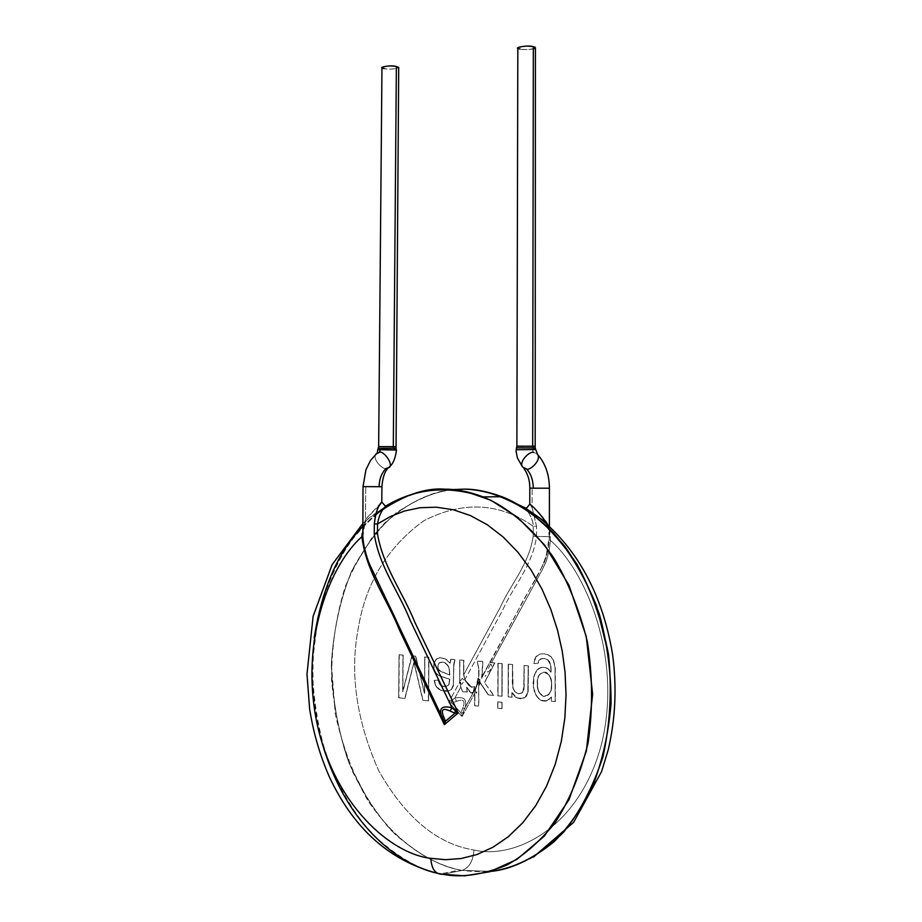 <?xml version="1.0" encoding="UTF-8"?>
<svg xmlns="http://www.w3.org/2000/svg" width="922" height="922" viewBox="0 0 922 922"><rect width="100%" height="100%" fill="white"/><g stroke="black" fill="none" stroke-linecap="round" stroke-linejoin="round"><path stroke-width="0.69" stroke-dasharray="4.61 3.46" d="M396.368 66.499C405.242 67.583 389.153 70.326 384.324 68.562C390.006 69.507 394.8 69.196 398.707 67.629M381.962 67.433L384.324 68.562M395.688 446.721L378.654 446.628L395.688 446.721M396.045 448.357L378.239 448.323L396.045 448.357M394.455 449.994L380.567 449.51M386.168 468.364C383.448 470.324 372.062 459.41 375.761 454.2C372.062 459.41 383.448 470.324 386.168 468.364L389.649 466.601M377.743 449.729L396.495 450.132M381.927 486.712L363.014 486.62M379.115 505.694L365.446 519.397L362.842 536.616C366.933 570.349 386.767 595.635 398.926 626.05L442.007 716.809M454.949 713.19L458.234 712.879M441.915 716.648L398.926 626.05C386.767 595.635 366.933 570.349 362.842 536.616L362.565 533.584L365.446 519.397L365.746 486.586L365.446 519.397L381.696 502.041M443.586 720.612L441.961 716.728M377.547 523.961C378.758 516.366 381.489 510.362 385.742 505.924C390.628 503.838 374.897 513.058 367.037 519.639L363.787 524.964L362.092 533.642L363.671 525.275L366.656 520.077L386.468 505.613M383.679 508.448L408.653 495.46C387.252 503.124 366.46 520.411 346.28 547.311C333.96 567.606 324.325 591.486 317.341 618.973C312.523 648.005 311.682 677.705 314.782 708.073C322.285 752.686 338.87 791.18 359.373 819.036C387.355 853.645 416.871 868.824 440.751 873.872C419.671 870.138 396.656 856.676 371.704 833.511C355.512 815.106 341.244 791.756 328.889 763.474C318.62 732.517 313.065 699.625 312.212 664.762L318.205 614.986C326.826 584.248 338.57 558.363 353.449 537.342C384.635 500.127 418.738 489.133 445.061 489.202M323.703 748.284C312.904 712.775 309.734 676.022 314.183 638.012M362.634 526.6L375.715 514.418C355.88 530.772 339.204 555.62 325.708 588.951C309.85 635.108 308.49 693.863 322.539 744.354C350.141 833.649 407.593 869.066 442.883 874.275L462.072 870.403L490.896 871.394L462.072 870.403L442.883 874.275M548.025 525.021L549.258 536.754C553.373 521.322 534.161 510.281 529.793 504.069L532.086 507.653L536.569 526.266L533.204 526.232C499.275 502.525 462.752 500.738 423.613 520.861C387.401 547.288 365.619 583.142 358.255 628.401C349.622 673.095 356.434 720.531 378.7 770.711C405.438 817.687 437.201 844.114 473.954 850.015C473.205 860.848 469.298 867.637 462.233 870.368L459.951 869.999C438.907 866.334 415.914 853.046 390.963 830.146C374.781 811.948 360.502 788.84 348.136 760.823C337.844 730.189 332.254 697.597 331.367 663.068C333.718 629.023 340.552 598.217 351.881 570.649L372.453 536.811C403.582 499.931 437.627 489.052 463.904 489.121C443.528 488.383 420.916 496.336 396.057 513.001C379.76 526.992 365.031 546.216 351.881 570.649C340.552 598.217 333.718 629.023 331.367 663.068L335.239 713.812C342.592 746.59 353.414 775.379 367.717 800.204C398.097 845.324 432.891 864.41 459.951 869.999L462.072 870.403C442.041 867.291 419.971 855.501 395.861 835.032C380.048 818.724 365.7 797.772 352.815 772.152C341.601 743.893 334.513 713.144 331.563 679.906C331.609 646.541 336.173 615.458 345.266 586.634C356.434 560.449 369.71 539.139 385.062 522.682C408.988 502.283 431.531 491.253 452.679 489.594M476.905 692.341L476.086 691.915L476.201 693.252L476.905 692.341L476.305 693.321L476.086 691.915L476.905 692.341M479.959 680.309L477.446 684.919C480.512 681.393 480.639 674.455 477.838 683.721L477.446 684.908C479.025 679.572 479.866 678.039 479.959 680.309L477.838 683.732M486.009 675.261C484.776 676.725 484.776 676.725 486.009 675.261C484.776 676.725 484.776 676.725 486.009 675.261M490.7 664.082L489.04 667.125C487 671.896 487.081 673.21 489.294 671.032C492.025 667.851 492.486 665.534 490.7 664.082C492.486 665.534 492.025 667.851 489.294 671.032C487.081 673.21 487 671.896 489.04 667.125L490.7 664.082M463.904 489.121C443.367 488.36 420.559 496.462 395.503 513.427C379.092 527.695 364.317 547.265 351.201 572.124C339.976 600.153 333.349 631.363 331.332 665.765C332.6 700.57 338.581 733.232 349.288 763.785L369.388 802.808C400.321 847.249 435.161 865.389 462.072 870.403L490.896 871.394L462.233 870.368C469.298 867.637 473.205 860.848 473.954 850.015C512.874 859.454 578.924 830.296 601.559 743.962C622.938 656.821 585.182 570.28 550.457 540.453L549.201 540.142C546.446 568.805 528.421 588.04 517.864 611.056L481.895 676.852L482.218 674.063L481.929 678.338L482.898 661.247L482.218 674.063L482.898 661.247L477.193 661.235C479.82 669.937 479.325 678.673 475.717 687.432L474.634 692.975L474.623 705.768L478.864 706.16L474.623 705.768L475.072 690.785L478.092 681.865L478.991 675.123L478.841 668.369L477.204 661.062L479.002 670.605L478.518 679.641L476.778 686.072L472.894 692.445C471.638 694.174 469.54 692.434 466.624 687.224L467.085 691.973L462.637 691.823L460.885 687.224L459.709 681.992L459.663 659.991L463.616 660.325L463.57 674.627L464.849 679.768C467.719 685.611 470.888 687.881 474.369 686.613L473.297 691.869L474.369 686.613L471.442 687.386L464.849 679.768L463.57 674.627L463.616 660.325L459.663 659.991L459.709 681.992L460.885 687.224L462.637 691.823L467.085 691.973L466.624 687.213M466.613 687.213L470.727 692.86L473.551 692.122L464.55 708.592L462.798 707.969C465.622 700.789 463.559 698.576 456.597 701.331L454.788 698.161C463.628 696.11 467.12 699.118 465.253 707.197L462.026 716.521L448.749 702.264L451.884 703.106L460.977 712.856L451.884 703.106L456.597 701.331L451.884 703.106L451.584 700.628L451.884 703.106L448.749 702.264L454.788 698.161L456.597 701.331C463.559 698.576 465.622 700.789 462.798 707.969L460.977 712.856L462.026 716.521L474.911 692.964L474.853 705.745L478.864 706.16L478.691 685.588L479.498 680.574L478.956 685.565L480.397 682.925L488.499 694.865L480.397 682.925L479.809 680.724L480.166 682.937L488.268 694.9L493.766 695.395L488.268 694.9L493.766 695.395L484.442 682.476L494.849 662.976L484.672 682.453L494.849 662.976L489.836 662.411L481.641 678.292L489.836 662.411L494.849 662.976L491.472 662.688L542.159 570.003L546.343 560.991L549.155 550.999L550.457 540.453L550.307 537.272L549.224 536.846L550.307 537.272L548.751 527.995M494.618 662.999L484.442 682.476L493.535 695.418L488.268 694.9L480.166 682.937L479.498 680.574L478.691 685.588L478.633 706.194L474.623 705.768L474.634 692.975L478.702 675.319L478.541 667.228L477.193 661.235L482.725 661.328L481.641 678.292L489.836 662.411L494.618 662.999M533.331 48.958C527.188 49.753 522.716 49.765 519.927 48.993C525.955 50.042 531.118 49.65 535.417 47.829M517.818 47.852L519.927 48.993M534.795 446.248L519.028 446.236L534.795 446.248M516.493 447.862L533.02 447.919M516.873 446.156L519.028 446.236M534.045 449.648L515.986 449.74L534.045 449.648M449.821 674.316L449.775 675.054L441.119 671.654L438.319 669.038L437.962 665.454L439.056 663.114L441.327 662.031L444.416 662.422L448.749 666.445L449.821 674.316L449.21 667.505L445.303 662.814L441.776 661.996L439.402 662.78L437.962 665.454L438.319 669.038L440.255 671.239L449.775 675.054L439.195 670.651L437.627 666.94L438.999 662.964L442.767 662.1L447.043 664.347L449.152 667.367L449.821 674.316M537.595 683.79C535.624 668.519 553.027 669.337 551.529 684.573C553.384 699.925 536.028 698.98 537.595 683.79C537.33 689.863 539.289 694.036 543.473 696.306C553.304 698.542 554.571 675.584 545.72 672.161C540.05 671.954 537.342 675.826 537.595 683.79L537.365 683.813C537.111 675.849 539.819 671.977 545.49 672.184C554.341 675.619 553.073 698.576 543.242 696.329C539.059 694.059 537.1 689.887 537.365 683.813L537.595 683.79M515.986 449.74L532.225 449.406L533.504 452.483L536.788 453.566L533.504 452.483L532.225 449.406L535.717 449.544M533.504 452.483C530.519 450.57 518.625 461.104 522.474 466.889L523.754 468.238M460.458 680.724L462.256 678.419L464.434 680.436L461.807 684.343L460.77 683.548L460.458 680.724L460.77 683.548L461.807 684.343L464.434 680.436L462.256 678.419L460.458 680.724M449.948 663.183L450.777 659.218L454.811 659.564L453.739 664.151L453.29 684.85L451.354 689.402L448.979 690.843L445.868 691.304L441.384 690.59L437.489 688.319L435.599 685.784L434.066 680.436L437.881 680.102L440.393 685.484L445.533 686.683L448.784 684.873L449.602 679.318L439.345 675.803L436.498 673.924L433.789 668.969L433.836 663.068L436.475 658.896L440.048 657.697L445.603 659.034L449.948 663.183L445.603 659.034L440.048 657.697L436.475 658.896L433.836 663.068L433.789 668.969L436.498 673.924L439.345 675.803L449.602 679.318L448.784 684.873L445.533 686.683L440.393 685.484L437.881 680.102L434.066 680.436L436.44 687.132L441.949 690.762L448.438 691.016L450.927 689.771L452.621 687.409L453.451 682.407L453.739 664.151L454.811 659.564L450.777 659.218L455.042 659.541L453.889 665.488L453.37 685.645L451.584 689.379L447.47 691.212L440.29 690.036L435.841 685.761L434.066 680.436L438.111 680.079L439.794 684.919L442.514 686.348L445.764 686.659L449.014 684.85L449.832 679.295L439.126 675.711L436.221 673.371L434.02 668.946L434.066 663.045L436.705 658.873L440.278 657.674L445.833 659.011L449.948 663.183L451.008 659.195L449.948 663.183M449.544 675.077L449.233 668.369L447.043 664.347L442.767 662.1L439.172 662.803L437.639 666.295L438.688 670.098L449.544 675.077M415.419 668.969L414.116 662.261L405.012 698.415L398.926 697.77L399.249 654.747L403.168 655.081L402.891 691.754L412.111 655.853L415.799 656.164L424.65 693.344L424.662 656.971L428.661 657.317L428.384 700.916L422.829 700.328L413.886 662.284L404.781 698.438L398.684 697.793L399.019 654.758L402.937 655.104L402.66 691.777L411.869 655.865L415.557 656.187L424.42 693.367L415.557 656.187L411.869 655.865L402.66 691.777L402.937 655.104L399.019 654.758L398.684 697.793L404.781 698.438L413.886 662.284L422.829 700.328L428.384 700.916L428.891 657.294L428.615 700.893L422.829 700.328L415.764 670.421M501.879 696.248L497.788 695.845L497.892 663.275L501.971 663.633L501.879 696.248L501.971 663.633L497.892 663.275L502.202 663.61L502.11 696.225L497.788 695.845L501.879 696.248M497.742 708.2L497.765 701.884L501.856 702.299L501.833 708.626L497.742 708.2L501.833 708.626L502.087 702.276L502.064 708.603L497.742 708.2L497.995 701.861L497.742 708.2M508.229 664.174L512.355 664.52L512.851 688.112L514.81 691.846L518.487 693.828L522.059 692.906L523.731 689.61L524.042 665.534L528.214 665.891L527.799 692.353L525.137 697.297L520.239 698.795L515.375 697.113L511.848 692.583L511.837 697.251L508.149 696.882L508.229 664.174L508.149 696.882L511.837 697.251L511.848 692.583L515.375 697.113L520.239 698.795L525.137 697.297L527.799 692.353L528.214 665.891L524.042 665.534L523.984 686.648L522.371 692.618L518.487 693.828L514.81 691.846L512.851 688.112L512.309 682.464L513.312 688.872L515.041 691.811L518.717 693.805L522.601 692.583L524.215 686.625L524.042 665.534L528.444 665.868L528.179 691.512L526.692 695.81L524.192 698L520.469 698.761L516.862 697.862L512.09 692.56L512.079 697.216L508.149 696.882L508.229 664.174L512.586 664.497L508.229 664.174M538.01 663.218L533.942 663.598L534.253 660.083L536.085 656.372L539.866 654.101L543.784 653.779L547.737 654.712L550.907 656.787L553.188 659.783L555.044 667.551L555.182 701.573L551.287 701.181L551.287 697.055L548.648 699.948L545.501 701.169L541.975 700.789L538.874 699.118L534.472 692.376L533.043 683.329L534.345 674.731L538.379 668.657L541.352 667.367L544.89 667.39L548.187 668.969L550.941 672.207L550.618 664.854L547.691 659.76L544.499 658.538L540.857 658.815L538.794 660.498L538.01 663.218L538.794 660.498L540.857 658.815L544.499 658.538L547.691 659.76L550.618 664.854L550.941 672.207L548.187 668.969L544.89 667.39L541.352 667.367L537.549 669.36L535.094 672.922L533.619 677.301L533.412 687.985L536.327 696.26L540.58 700.224L546.585 700.951L551.287 697.055L551.287 701.181L555.182 701.573L555.044 667.551L553.188 659.783L550.907 656.787L547.737 654.712L543.784 653.779L539.866 654.101L535.498 657.121L533.942 663.598L535.728 657.098L540.096 654.078L544.015 653.756L547.968 654.689L551.137 656.764L553.419 659.76L555.275 667.528L555.413 701.55L551.287 701.181L551.517 697.032L547.599 700.651L542.205 700.766L538.506 698.576L535.67 694.692L533.642 687.962L533.308 681.565L534.576 674.708L536.258 671.216L539.808 667.92L543.75 667.194L547.403 668.254L551.172 672.184L550.849 664.831L547.922 659.737L544.729 658.515L541.087 658.792L539.024 660.475L538.241 663.195L533.942 663.598L538.01 663.218M537.365 683.813C535.797 699.003 553.154 699.959 551.298 684.597C552.797 669.36 535.394 668.542 537.365 683.813M525.298 507.987C521.944 503.493 533.665 517.081 533.204 526.232L533.193 536.293L549.374 536.708L549.201 540.142L549.374 536.708L533.193 536.293C528.871 564.863 510.638 583.995 500.127 607.679L463.778 674.604L464.93 679.526L463.778 674.604L463.847 660.302L459.663 659.991L459.79 681.957L448.749 702.264L462.026 716.521L460.977 712.856L462.775 712.625L460.977 712.856L462.798 707.969L464.515 708.626L465.172 707.358C467.189 699.199 463.731 696.133 454.788 698.161L460.85 687.028L462.637 691.823L467.085 691.973L466.739 687.097C469.747 692.353 471.903 694.208 473.193 692.676L471.05 692.929L466.739 687.097L467.281 691.915L462.717 691.673L460.205 685.472L459.79 681.957L460.85 687.028L454.788 698.161L448.749 702.264L459.79 681.957L459.894 659.968L463.847 660.302L463.778 674.604L500.127 607.679C510.638 583.995 528.871 564.863 533.193 536.293L533.204 526.232C533.677 516.758 521.322 502.951 525.575 508.264M538.218 516.919C546.423 521.391 550.457 528.168 550.307 537.272L550.457 540.453C585.182 570.28 622.938 656.821 601.559 743.962C578.924 830.296 512.874 859.454 473.954 850.015C437.201 844.114 405.438 817.687 378.7 770.711C356.434 720.531 349.622 673.095 358.255 628.401C365.619 583.142 387.401 547.288 423.613 520.861C462.752 500.738 499.275 502.525 533.204 526.232L536.569 526.266L532.086 507.653L532.121 488.072L532.086 507.653L529.781 503.988M536.558 536.327L536.569 526.266L536.558 536.327C532.455 566.096 513.404 585.862 502.548 610.341L464.93 679.526L471.672 687.363L474.68 686.659L473.585 692.053L474.68 686.659C471.038 687.8 467.788 685.415 464.93 679.526L502.548 610.341C513.404 585.862 532.455 566.096 536.558 536.327M415.995 670.398L423.071 700.305L428.615 700.893L428.891 657.294L424.662 656.971L424.65 693.344L424.892 656.948L424.42 693.367L415.799 656.164L412.111 655.853L402.66 691.777L403.168 655.081L399.019 654.758L398.684 697.793L405.012 698.415L413.886 662.284L415.649 668.946M498.018 695.822L498.122 663.252L497.788 695.845L502.11 696.225L502.202 663.61L498.122 663.252L498.018 695.822M497.995 701.861L502.087 702.276L497.765 701.884L497.972 708.165L502.064 708.603L502.087 702.276L497.995 701.861M512.586 664.497L512.309 682.464L512.586 664.497L508.471 664.151L508.379 696.848L512.079 697.216L512.09 692.56L516.862 697.862L523.005 698.461L526.312 696.352L528.179 691.512L528.444 665.868L524.272 665.511L523.961 689.587L522.29 692.883L518.717 693.805L515.041 691.811L513.093 688.089L512.586 664.497M549.258 536.754L549.224 536.846C548.97 529.251 547.922 524.722 546.055 523.281M534.172 663.575L538.241 663.195L539.37 659.968L542.562 658.446L546.746 659.069L549.524 661.5L550.953 665.384L551.172 672.184L548.417 668.946L545.121 667.367L541.583 667.344L537.78 669.337L535.325 672.899L533.85 677.278L533.642 687.962L536.558 696.237L540.811 700.201L546.815 700.927L551.517 697.032L551.517 701.158L555.413 701.55L555.275 667.528L553.419 659.76L551.137 656.764L547.968 654.689L544.015 653.756L540.096 654.078L535.728 657.098L534.172 663.575M451.008 659.195L450.178 663.16L445.833 659.011L439.252 657.789L435.956 659.541L434.066 663.045L434.02 668.946L436.221 673.371L439.356 675.688L449.832 679.295L449.014 684.85L445.764 686.659L440.635 685.461L438.111 680.079L434.308 680.413L436.671 687.109L441.615 690.566L449.21 690.82L451.584 689.379L453.175 686.441L453.981 664.128L455.042 659.541L451.008 659.195M473.551 692.122L476.017 687.616L474.911 692.964L462.026 716.521L463.985 709.652L473.551 692.122M478.956 685.565L479.809 680.724L480.397 682.925L478.956 685.565M490.147 662.515L517.864 611.056C528.421 588.04 546.446 568.805 549.201 540.142L550.457 540.453L549.155 550.999L546.343 560.991L542.159 570.003L491.472 662.688L490.147 662.515M442.018 716.832L369.261 563.48L441.592 715.921M362.657 523.754L366.656 520.077C364.582 521.806 363.337 526.255 362.934 533.423L362.922 536.616C364.132 549.604 366.253 558.559 369.261 563.48M533.504 857.034C510.892 869.434 487.139 873.883 462.233 870.368L459.951 869.999L440.751 873.872L437.016 873.18M475.625 687.628L477.331 683.421M481.86 676.057L481.491 676.932M472.917 692.468L473.643 691.154M465.184 707.347L475.798 688.043M482.148 676.31L541.479 567.756C546.031 560.611 548.671 550.261 549.374 536.708L549.385 526.266M541.191 568.401L545.812 558.144L549.224 536.846M473.193 692.676L465.172 707.358M476.616 686.429L473.977 691.246"/><path stroke-width="1.38" d="M384.324 68.562C375.381 67.502 391.493 64.724 396.368 66.499C390.698 65.554 385.892 65.865 381.962 67.433L378.654 446.628L395.688 446.721L393.302 446.64L396.368 66.499L393.302 446.64L378.654 446.628L378.239 448.323L386.479 448.288M396.495 450.143L396.045 448.357L393.602 448.299L393.302 446.64L393.602 448.299L396.045 448.357L398.707 67.629L396.368 66.499M393.602 448.299L378.239 448.323L377.743 449.717L394.455 449.994L394.132 448.311L394.455 449.994L380.567 449.51L379.207 452.425L380.567 449.51M377.732 449.729L377.352 452.794L370.552 460.424L365.965 469.69L363.014 486.62L381.927 486.712C382.572 477.85 384.635 471.603 388.093 467.973C395.319 466.336 383.414 449.648 379.207 452.425L375.761 454.2L379.207 452.425C383.414 449.648 395.319 466.336 388.093 467.973L386.168 468.364C381.696 472.756 379.334 478.852 379.08 486.643C379.334 478.852 381.696 472.756 386.168 468.364M389.649 466.601C393.003 463.997 395.284 458.511 396.495 450.132L394.455 449.994M442.007 716.809L443.586 720.612L445.43 721.269L443.586 716.532L441.811 716.463L443.586 716.532C440.704 709.537 442.86 707.704 450.063 711.023L451.976 707.762C442.249 705.422 438.768 708.154 441.523 715.956L441.557 716.014M441.523 715.945C438.768 708.154 442.26 705.422 451.976 707.762L450.063 711.023L454.949 713.19L455.295 710.678L451.976 707.762L410.129 620.218C398.327 590.564 378.965 566.373 374.24 533.723L374.32 523.927C375.611 512.839 378.101 505.567 381.8 502.121L379.115 505.694M443.586 720.612L444.323 724.657L445.43 721.269L443.586 720.612L444.323 724.657L458.234 712.879L455.295 710.678L454.949 713.19L450.063 711.023C442.86 707.704 440.704 709.537 443.586 716.532L445.43 721.269L454.949 713.19L445.43 721.269L444.323 724.657L399.503 630.106C386.802 598.32 366.08 571.928 361.908 536.696C366.08 571.928 386.802 598.32 399.503 630.106L444.323 724.657L458.234 712.879L414.992 622.569C402.683 592.028 383.114 566.949 377.455 533.757L374.24 533.723C378.965 566.373 398.327 590.564 410.129 620.218L451.976 707.762L458.234 712.879L454.949 713.19M363.014 486.62L362.842 533.331M374.24 533.723L377.455 533.757L377.547 523.961L374.32 523.927L374.24 533.723M362.611 536.65L361.908 536.696L362.611 536.65M381.696 502.041C377.709 506.535 375.242 513.831 374.32 523.927L377.547 523.961L377.455 533.757C383.114 566.949 402.683 592.028 414.992 622.569L458.234 712.879M362.092 533.642L361.908 536.696C330.791 564.137 300.111 637.747 316.534 721.165C333.522 804.583 390.847 853.887 430.805 858.324L445.58 859.696L461.081 858.543L477.008 854.51L492.936 847.26L508.368 836.669L522.797 822.735L535.682 805.713L546.596 786.063L555.194 764.396L561.291 741.449L564.863 717.973L566.039 694.692L565.048 672.207L562.213 651.001L557.568 630.325L550.86 609.511L541.986 589.135L530.968 569.842L517.957 552.29L503.251 537.077L487.242 524.722L470.393 515.559L453.232 509.728L436.256 507.192L419.902 507.734L404.516 510.995L390.34 516.551L377.547 523.961L390.34 516.551L404.516 510.995L419.902 507.734L436.256 507.192L453.232 509.728L470.393 515.559L487.242 524.722L503.251 537.077L517.957 552.29L530.968 569.842L541.986 589.135L550.86 609.511L557.568 630.325L562.213 651.001L565.048 672.207L566.039 694.692L564.863 717.973L561.291 741.449L555.194 764.396L546.596 786.063L535.682 805.713L522.797 822.735L508.368 836.669L492.936 847.26L477.008 854.51L461.081 858.543L445.58 859.696L430.805 858.324C390.847 853.887 333.522 804.583 316.534 721.165C300.111 637.747 330.791 564.137 361.908 536.696L362.092 533.642M383.679 508.448L375.715 514.418C401.335 495.898 424.454 487.496 445.061 489.202C456.298 489.075 468.998 491.645 483.174 496.9C505.51 506.201 530.38 525.044 553.292 557.13C567.848 581.091 579.2 609.258 587.349 641.631C592.696 675.619 592.938 709.341 588.098 742.786C580.341 774.307 569.185 801.172 554.629 823.358C539.105 842.224 523.12 856.146 506.674 865.124C482.367 874.92 461.104 877.975 442.883 874.275L440.751 873.872L442.883 874.275C461.104 877.975 482.367 874.92 506.674 865.124C523.12 856.146 539.105 842.224 554.629 823.358C569.185 801.172 580.341 774.307 588.098 742.786C592.938 709.341 592.696 675.619 587.349 641.631C579.2 609.258 567.848 581.091 553.292 557.13C530.38 525.044 505.51 506.201 483.174 496.9C468.998 491.645 456.298 489.075 445.061 489.202C433.962 488.833 421.827 490.919 408.653 495.46C421.827 490.919 433.962 488.833 445.061 489.202L466.44 491.737L490.861 500.254L517.553 517.219L544.672 545.098L568.989 585.274L586.277 636.537L592.627 694.231L586.369 751.015L568.989 799.72L544.349 836.104L516.746 859.5L489.536 871.809L464.642 875.842L442.883 874.275C435.576 874.575 431.542 869.25 430.805 858.324C431.542 869.25 435.576 874.575 442.883 874.275C408.492 869.308 351.501 835.689 323.703 748.284M386.468 505.613L385.488 506.213C381.305 510.73 378.665 516.643 377.547 523.961M314.183 638.012C322.02 588.582 338.167 551.448 362.634 526.6M490.896 871.394C510.673 869.55 531.694 859.684 553.961 841.821C568.367 827.53 581.24 809.055 592.569 786.385C602.343 761.342 608.508 733.716 611.067 703.544C611.113 672.853 607.275 643.326 599.577 614.962C590.011 588.386 578.417 565.509 564.806 546.331C543.3 520.999 522.348 504.472 501.96 496.739C487.796 491.53 475.118 488.994 463.904 489.121C487.957 489.743 520.008 499.286 553.431 532.824C569.888 551.932 584.225 576.169 596.43 605.535L608.543 654.562C612.047 689.898 610.18 724.012 602.93 756.881C592.869 787.192 579.823 812.178 563.815 831.863C539.024 857.137 513.323 868.536 490.896 871.394C513.323 868.536 539.024 857.137 563.815 831.863C579.823 812.178 592.869 787.192 602.93 756.881C610.18 724.012 612.047 689.898 608.543 654.562C601.836 620.425 591.313 590.322 576.976 564.252C561.498 541.468 545.409 523.788 528.709 511.191C504 496.232 482.402 488.879 463.904 489.121C475.118 488.994 487.796 491.53 501.96 496.739C522.348 504.472 543.3 520.999 564.806 546.331C578.417 565.509 590.011 588.386 599.577 614.962C607.275 643.326 611.113 672.853 611.067 703.544C608.508 733.716 602.343 761.342 592.569 786.385C581.24 809.055 568.367 827.53 553.961 841.821C531.694 859.684 510.673 869.55 490.896 871.394M452.679 489.594L463.904 489.121M442.883 874.275L464.642 875.842L489.536 871.809L516.746 859.5L544.349 836.104L568.989 799.72L586.369 751.015L592.627 694.231L586.277 636.537L568.989 585.274L544.672 545.098L517.553 517.219L490.861 500.254L466.44 491.737L445.061 489.202M519.927 48.993C510.892 47.817 528.836 44.752 533.342 46.711C536.005 47.183 536.005 47.932 533.331 48.958M535.186 448L535.417 47.829L533.342 46.711C527.315 45.651 522.14 46.031 517.818 47.852L516.873 446.156L534.795 446.248L532.674 446.167L533.342 46.711L532.674 446.167L519.028 446.236M533.02 447.919L535.186 448.011L533.02 447.919L532.674 446.167L533.02 447.919L516.493 447.862L516.873 446.156M533.677 447.931L534.045 449.648L533.677 447.931M526.589 469.021C529.562 470.958 541.502 460.447 537.676 454.627L536.788 453.566L537.676 454.627C541.502 460.447 529.562 470.958 526.589 469.021L522.474 466.889L526.589 469.021C530.899 473.678 533.123 480.062 533.285 488.187L549.42 488.211L533.285 488.187C533.123 480.062 530.899 473.678 526.589 469.021M535.186 448.011L535.717 449.544L516.965 449.729M525.298 507.999L525.286 507.918C526.024 508.69 527.511 507.377 529.77 503.988L529.804 488.107L533.285 488.187L529.804 488.107C529.896 480.569 527.88 473.954 523.754 468.238M516.493 447.862L516.066 451.112L517.369 457.854L522.474 466.889C518.625 461.104 530.519 450.57 533.504 452.483M525.575 508.264L538.218 516.919M529.781 503.988C535.29 508.379 541.364 515.398 548.025 525.021M548.751 527.995L546.354 523.592L543.392 520.573L525.298 507.987L501.96 496.739L483.174 496.9C448.069 485.122 415.499 488.222 385.477 506.201M385.488 506.201L381.8 502.121L381.927 486.712M440.624 714.043L368.858 562.777C365.711 558.017 363.614 548.221 362.565 533.4M437.016 873.18C389.395 860.71 353.437 828.475 329.166 776.462C319.83 755.014 313.307 732.46 309.619 708.811L306.98 674.155L313.111 616.357L332.104 564.69L362.657 523.754M535.717 449.544L537.676 454.627C545.34 463.282 549.247 474.473 549.42 488.211L549.385 526.266M546.055 523.281L538.782 517.277C577.979 549.385 602.562 595.001 612.531 654.101C616.933 686.855 615.516 718.699 608.266 749.655L601.547 771.656L573.622 822.343L533.504 857.034"/></g></svg>
